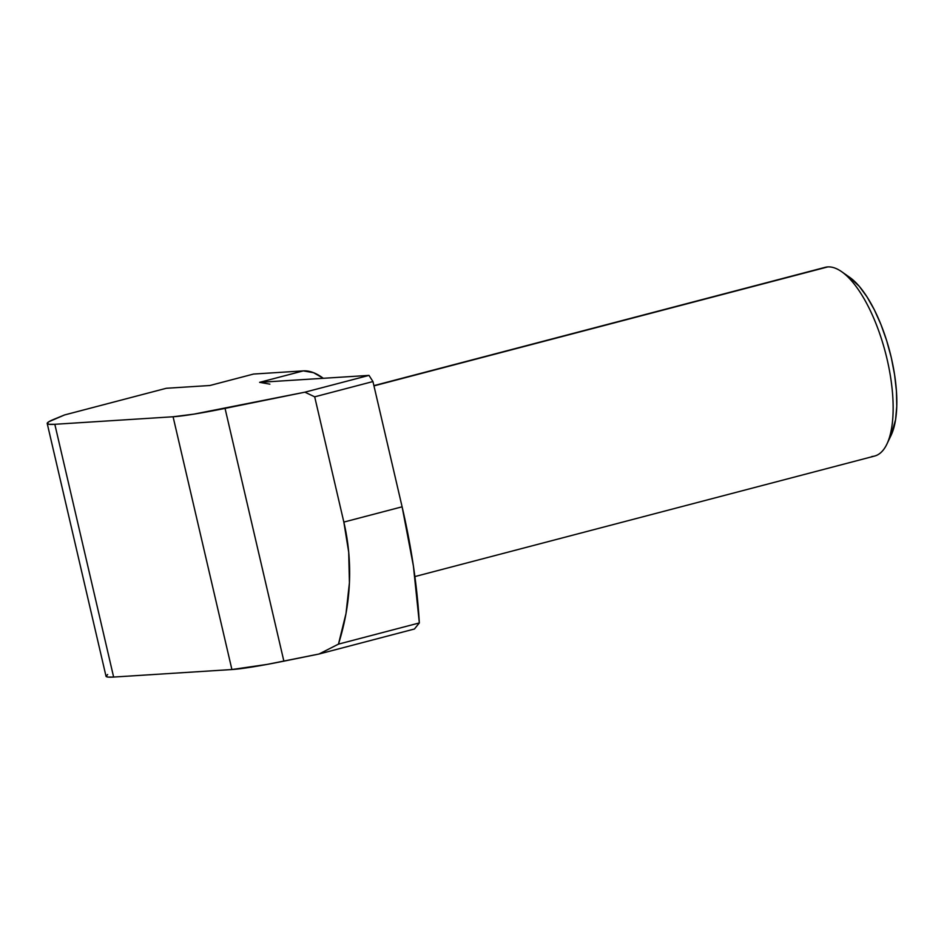 <?xml version="1.0" encoding="UTF-8"?>
<svg xmlns="http://www.w3.org/2000/svg" width="944" height="944" viewBox="0 0 944 944"><rect width="100%" height="100%" fill="white"/><g stroke="black" fill="none" stroke-linecap="round" stroke-linejoin="round"><path stroke-width="1.42" d="M822.543 268.297A97.551 36.769 75.3 0 1 827.758 266.916A97.551 36.769 -104.7 0 0 825.08 267.353L373.907 385.636M373.966 385.884L827.758 266.916L373.966 385.884M259.612 382.344L303.307 370.886A130.06 49.029 -104.7 0 1 323.285 378.296L313.573 372.703L303.307 370.886L253.594 374.048L303.307 370.886L259.612 382.344L368.998 375.393L304.912 392.185L194.004 414.121L173.082 416.764L54.823 424.293L49.218 424.316L47.2 423.455L48.828 421.744L64.534 414.959L166.309 388.279L209.898 385.506L253.594 374.048L209.898 385.506L166.309 388.279L64.534 414.959L54.044 419.254A97.551 6.632 166.9 0 0 47.212 423.49L106.023 676.258A97.551 6.632 -13.1 0 0 113.634 677.06L231.905 669.532L267.353 664.364L318.989 654.027L414.44 629.011L318.989 654.027L338.471 644.127L419.337 622.934L414.44 629.011L419.337 622.934A292.64 110.318 -104.7 0 0 402.109 506.81L343.84 522.079L314.694 396.822L372.951 381.553L402.109 506.81L413.401 565.999L419.337 622.934L338.471 644.127L318.989 654.027L283.873 661.154L225.05 408.386L304.912 392.185L368.998 375.393L372.951 381.553L402.109 506.81L343.84 522.079C348.454 541.903 350.318 562.14 349.422 582.778C348.548 603.11 344.902 623.559 338.471 644.127L346 613.541L349.422 582.778L348.702 552.181L343.84 522.079L314.694 396.822L304.912 392.185L314.694 396.822L372.951 381.553L368.998 375.393L259.612 382.344L269.878 384.149M107.651 674.512L106.023 676.223L108.041 677.084L113.634 677.06L231.905 669.532L173.082 416.764L54.823 424.293L113.634 677.06L54.823 424.293A97.551 6.632 166.9 0 1 47.212 423.49M414.888 576.572L874.557 456.07A97.551 36.769 -104.7 0 0 886.274 355.853A97.551 36.769 -104.7 0 0 827.758 266.916A97.551 36.769 75.3 0 1 841.706 271.73A97.551 36.769 75.3 0 1 885.389 352.383A97.551 36.769 75.3 0 1 886.888 444.105A97.551 36.769 75.3 0 1 871.878 456.495M849.517 277.217L859.288 286.351L866.981 296.829L874.297 309.715L880.953 324.547L886.687 340.713L891.289 357.623L894.57 374.615L896.422 391.04L896.765 406.262L895.573 419.702L890.983 435.538M886.888 444.105L891.089 435.326A89.42 33.713 -104.7 0 0 889.708 351.251A89.42 33.713 -104.7 0 0 849.659 277.312L841.706 271.73M173.082 416.764L231.905 669.532A97.551 6.632 -13.1 0 0 283.873 661.154L225.05 408.386A97.551 6.632 166.9 0 1 173.082 416.764"/></g></svg>
